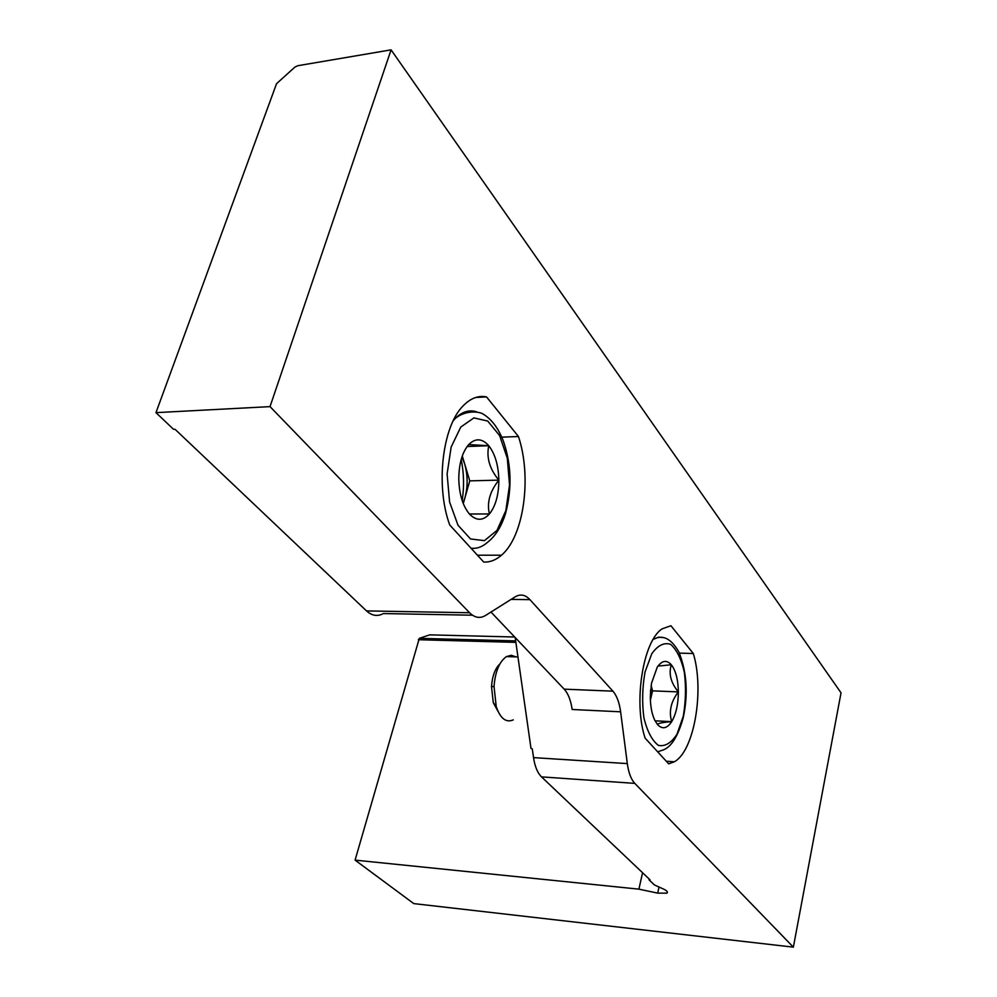 <?xml version="1.0" encoding="UTF-8"?>
<svg xmlns="http://www.w3.org/2000/svg" width="997" height="997" viewBox="0 0 997 997"><rect width="100%" height="100%" fill="white"/><g stroke="black" fill="none" stroke-linecap="round" stroke-linejoin="round"><path stroke-width="1.5" d="M638.903 889.15L657.696 893.125L666.868 893.175C668.202 892.153 667.093 890.782 663.566 889.087L654.456 884.975L649.022 879.828L650.081 879.865L541.496 776.875C537.545 772.949 534.89 766.543 533.532 757.62L627.312 763.602C628.584 772.775 631.076 779.355 634.79 783.368L793.363 947.15L413.78 903.606L355.082 860.124L638.903 889.15L642.567 872.749M486.536 396.906C478.386 395.286 470.646 398.202 463.331 405.654C442.369 425.943 435.315 485.975 449.734 524.995L483.695 562.034C489.963 562.358 495.87 560.077 501.454 555.204C523.874 536.498 532.074 477.202 518.452 436.512L486.536 396.906L475.731 397.479M670.931 625.742L662.257 628.783C643.14 640.473 633.132 702.374 645.121 738.141L668.7 763.864L674.371 761.77C694.298 750.915 704.567 690.161 693.314 653.521L670.931 625.742M391.086 49.85L270.025 406.626L155.968 412.646L276.543 83.686L294.788 67.198L297.717 65.727L391.086 49.85L841.032 692.828L793.363 947.15M270.025 406.626L469.587 612.744C474.746 617.828 480.068 618.738 485.564 615.448L515.187 596.829C520.384 593.776 525.294 594.711 529.93 599.646L612.918 691.17C616.782 695.632 619.349 702.511 620.62 711.808L627.312 763.602M419.313 638.342L515.661 640.897L419.313 638.342L355.082 860.124M419.376 638.317L429.744 634.852L514.676 637.008M533.532 757.62L532.273 748.809L531.002 748.423L515.187 637.532M155.968 412.646L173.478 429.246L175.111 429.346L366.522 610.912C371.968 615.834 377.576 616.719 383.359 613.554L472.491 615.211M490.985 612.046L564.19 689.151L612.918 691.17M620.62 711.808L572.153 709.49C570.832 700.33 568.178 693.551 564.19 689.151M679.406 653.122L693.314 653.521M501.803 437.16L518.452 436.512M657.684 724.757C657.123 723.448 661.784 722.414 671.691 721.654C668.7 711.459 670.931 701.539 678.371 691.906C678.272 704.218 676.053 714.126 671.691 721.654C667.13 728.52 662.457 729.567 657.684 724.757L654.942 720.607C652.001 714.575 650.455 706.811 650.318 697.289L651.477 683.344L657.297 667.043C661.996 660.4 666.669 659.653 671.33 664.775C675.779 670.62 678.122 679.667 678.371 691.906C670.819 682.795 668.476 673.748 671.33 664.775L659.142 665.984M513.293 719.871C506.09 722.987 500.394 718.6 496.244 706.699L494.026 686.522C495.247 671.504 499.397 661.522 506.476 656.587L511.287 655.278L515.96 656.886M497.989 711.335L493.266 702.586L491.509 686.609C492.281 676.091 495.073 668.551 499.858 663.977M651.128 685.562L652.537 690.859L650.393 700.168M650.642 689.6L650.331 698.349M652.537 690.859L678.371 691.906M655.041 720.819L671.691 721.654M488.767 445.721C495.123 453.959 498.488 465.425 498.849 480.13C489.639 469.026 486.274 457.561 488.767 445.721L468.715 444.575C475.444 437.907 482.124 438.294 488.767 445.721L467.119 446.519M489.427 513.953C486.698 502.737 489.839 491.459 498.849 480.13C498.762 494.824 495.621 506.09 489.427 513.953C482.947 521.007 476.267 521.02 469.413 514.003L489.427 513.953M469.413 514.003C462.782 505.99 459.231 494.325 458.782 479.021C458.919 463.73 462.234 452.252 468.715 444.575M462.284 456.003L469.761 480.866L463.269 503.597M461.947 456.987L464.664 463.904C467.817 475.208 467.929 486.424 465.001 497.553L463.044 502.999M469.761 480.866L498.849 480.13M541.496 776.875L634.79 783.368M366.522 610.912L469.587 612.744M649.197 879.018L649.022 879.79L649.209 879.03M515.873 642.367L418.341 639.725M657.696 893.125L659.029 887.043M649.134 879.778L649.284 879.105M511.1 599.396L529.93 599.646M683.269 716.27L676.975 734.253C671.243 743.052 665.049 746.753 658.394 745.37C652.063 740.597 647.24 731.399 643.888 717.79C641.931 702.536 642.317 687.257 645.059 671.953L651.776 653.758C657.783 645.346 664.064 642.205 670.632 644.349C676.726 649.695 681.3 659.005 684.353 672.29C686.148 686.908 685.786 701.564 683.269 716.27M653.11 639.476L653.16 639.451C659.167 636.136 668.788 634.242 678.895 652.026C686.883 672.177 688.316 694.124 683.194 717.865C678.022 736.185 671.405 746.865 663.329 749.918L657.634 751.788M653.16 639.451L658.556 637.133L663.927 637.656M505.865 510.551L496.98 530.416L484.405 540.648L470.484 538.941L457.997 525.22L449.585 501.977L447.105 473.949L451.143 447.08L460.776 427.065L473.887 417.893L487.732 421.058L499.597 435.552L507.311 458.296L509.529 484.928L505.865 510.551M453.236 420.722L455.355 418.366C466.172 409.617 480.23 411.462 483.944 414.602C491.87 419.65 498.263 428.249 503.136 440.425C511.411 464.029 512.209 488.38 505.541 513.455C501.466 526.59 495.384 536.274 487.321 542.493C482.199 546.992 476.765 548.886 471.008 548.2M454.408 418.404L455.355 418.366C462.072 411.699 469.151 409.505 476.603 411.786M461.175 459.505C463.979 473.139 464.303 486.81 462.159 500.531M666.868 893.175L667.217 891.605M666.32 761.259L674.371 761.77M477.451 555.217L501.454 555.204M517.954 656.948L506.476 656.587M493.266 702.586L496.244 706.699M491.509 686.609L494.026 686.522"/></g></svg>
